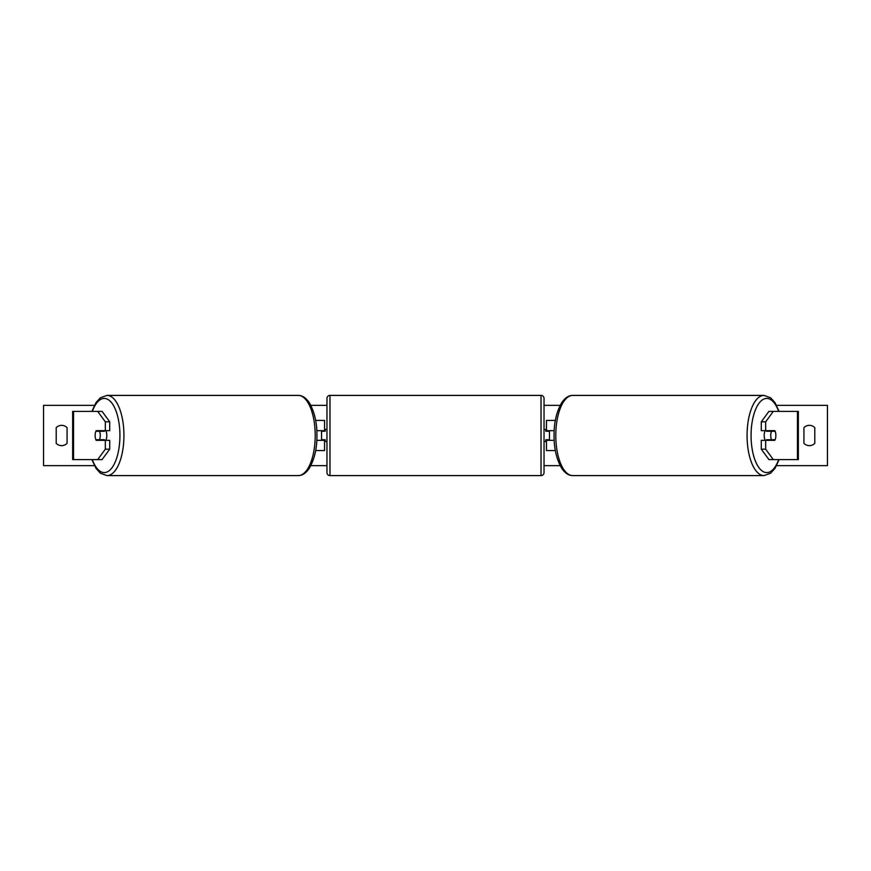 <?xml version="1.0" encoding="UTF-8"?>
<svg xmlns="http://www.w3.org/2000/svg" width="871" height="871" viewBox="0 0 871 871"><rect width="100%" height="100%" fill="white"/><g stroke="black" fill="none" stroke-linecap="round" stroke-linejoin="round"><path stroke-width="1.31" d="M315.65 450.579L324.545 450.579L324.545 440.323L316.826 440.323M324.545 431.276L324.545 420.421L315.65 420.421M321.53 430.677L321.53 431.276L325.155 431.276L325.155 429.468L326.963 429.468M321.53 431.276L321.53 440.323M324.545 440.323L324.545 439.724M316.826 430.677L324.545 430.677M109.713 421.825L105.337 421.825L97.694 411.384L102.07 411.384L109.713 421.825L109.713 430.677L96.169 430.677A6.032 2.548 -90 0 0 95.146 435.5A6.032 2.548 -90 0 0 96.169 440.323L105.337 440.323L105.337 449.175L109.713 449.175L109.713 440.323L105.337 440.323M100.252 439.724A6.032 2.548 -90 0 0 100.535 440.323M109.713 449.175L102.07 459.616L72.652 459.616L72.652 411.384L97.694 411.384M100.535 430.677A6.032 2.548 -90 0 0 100.252 431.276M105.337 430.677L105.337 421.825M97.694 459.616L105.337 449.175M765.663 430.677L765.663 421.825L773.306 411.384L768.93 411.384L761.287 421.825L761.287 430.677L774.831 430.677A6.032 2.548 -90 0 1 775.854 435.5A6.032 2.548 -90 0 1 774.831 440.323L765.663 440.323L765.663 449.175L761.287 449.175L761.287 440.323L765.663 440.323M770.465 430.677A6.032 2.548 -90 0 1 770.748 431.276M761.287 449.175L768.93 459.616L798.348 459.616L798.348 411.384L773.306 411.384M770.748 439.724A6.032 2.548 -90 0 1 770.465 440.323M761.287 421.825L765.663 421.825M773.306 459.616L765.663 449.175M555.35 450.579L546.455 450.579L546.455 440.323L554.174 440.323M546.455 431.276L546.455 420.421L555.35 420.421M549.47 430.677L549.47 440.323M546.455 440.323L546.455 439.724M554.174 430.677L546.455 430.677M329.978 395.401L329.978 475.599A3.016 3.016 0 0 1 326.963 472.583L326.963 398.417A3.016 3.016 0 0 1 329.978 395.401L541.022 395.401A3.016 3.016 0 0 1 544.037 398.417L544.037 472.583A3.016 3.016 0 0 1 541.022 475.599L541.022 395.401M329.978 475.599L541.022 475.599M326.963 441.532L325.155 441.532L325.155 439.724L321.53 439.724M549.47 431.276L545.845 431.276L545.845 429.468L544.037 429.468L544.037 441.532L545.845 441.532L545.845 439.724L549.47 439.724M544.037 472.583L544.037 441.532M544.037 429.468L544.037 398.417M99.512 439.724L95.875 439.724A6.032 2.548 90 0 1 95.146 435.5A6.032 2.548 90 0 1 95.875 431.276L99.512 431.276A6.032 2.548 90 0 1 100.241 435.5A6.032 2.548 90 0 1 99.512 439.724L104.433 439.724A6.032 2.548 90 0 1 104.139 440.323M105.783 430.677A6.032 2.548 90 0 1 106.806 435.5A6.032 2.548 90 0 1 105.783 440.323M101.09 440.323A6.032 2.548 90 0 1 100.796 439.724M100.796 431.276A6.032 2.548 90 0 1 101.09 430.677M104.139 430.677A6.032 2.548 90 0 1 104.433 431.276L99.512 431.276M814.788 443.339A7.534 7.534 0 0 1 803.933 443.339L803.933 427.661A7.534 7.534 0 0 1 814.788 427.661L814.788 443.339M61.645 445.647A7.534 7.534 0 0 0 67.067 443.339L67.067 427.661A7.534 7.534 0 0 0 56.212 427.661L56.212 443.339A7.534 7.534 0 0 0 61.645 445.647M94.416 465.647L43.55 465.647L43.55 405.353L94.416 405.353M776.584 405.353L827.45 405.353L827.45 465.647L776.584 465.647M560.173 465.647L544.037 465.647M326.963 465.647L310.827 465.647M560.173 405.353L544.037 405.353M326.963 405.353L310.827 405.353M775.854 435.5A6.032 2.548 90 0 0 775.125 431.276L771.488 431.276A6.032 2.548 90 0 0 770.759 435.5A6.032 2.548 90 0 0 771.488 439.724L775.125 439.724A6.032 2.548 90 0 0 775.854 435.5M765.217 430.677A6.032 2.548 90 0 0 764.194 435.5A6.032 2.548 90 0 0 765.217 440.323M771.488 431.276L766.567 431.276A6.032 2.548 90 0 1 766.861 430.677M770.204 431.276A6.032 2.548 90 0 0 769.91 430.677M771.488 439.724L766.567 439.724A6.032 2.548 90 0 0 766.861 440.323M769.91 440.323A6.032 2.548 90 0 0 770.204 439.724M73.556 459.616L73.556 411.384M797.444 459.616L797.444 411.384M92.348 459.616A37.083 15.678 -90 0 0 109.692 470.286A37.083 15.678 -90 0 0 119.926 435.5A37.083 15.678 -90 0 0 109.692 400.714A37.083 15.678 -90 0 0 92.348 411.384M123.932 435.5A40.099 16.952 90 0 1 106.991 475.599L298.263 475.599A40.099 16.952 -90 0 0 315.204 435.5A40.099 16.952 -90 0 0 298.263 395.401L106.991 395.401A40.099 16.952 90 0 1 123.932 435.5M778.652 459.616A37.083 15.678 -90 0 1 761.308 470.286A37.083 15.678 -90 0 1 751.074 435.5A37.083 15.678 -90 0 1 761.308 400.714A37.083 15.678 -90 0 1 778.652 411.384M779.11 411.384L774.972 402.587L770.639 397.797L764.009 395.401A40.099 16.952 90 0 0 747.068 435.5A40.099 16.952 90 0 0 764.009 475.599L572.737 475.599A40.099 16.952 -90 0 1 555.796 435.5A40.099 16.952 -90 0 1 572.737 395.401C568.687 395.423 565.039 397.818 561.784 402.587C556.569 411.537 553.989 422.5 554.054 435.5C553.989 448.5 556.569 459.463 561.784 468.413C565.039 473.182 568.687 475.577 572.737 475.599M91.891 459.616L96.028 468.413L100.361 473.203L106.991 475.599M298.263 395.401C302.313 395.423 305.961 397.818 309.216 402.587C314.431 411.537 317.011 422.5 316.946 435.5C317.011 448.5 314.431 459.463 309.216 468.413C305.961 473.182 302.313 475.577 298.263 475.599M91.891 411.384L96.028 402.587L100.361 397.797L106.991 395.401M764.009 395.401L572.737 395.401M779.11 459.616L774.972 468.413L770.639 473.203L764.009 475.599"/></g></svg>

